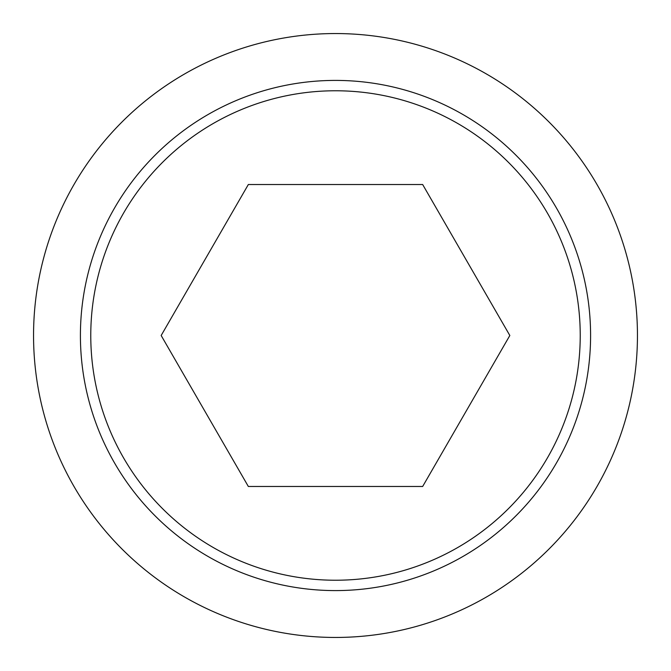 <?xml version="1.0" encoding="UTF-8"?>
<svg xmlns="http://www.w3.org/2000/svg" width="671" height="671" viewBox="0 0 671 671"><rect width="100%" height="100%" fill="white"/><g stroke="black" fill="none" stroke-linecap="round" stroke-linejoin="round"><path stroke-width="1.01" d="M33.55 335.5A301.95 301.95 0 0 0 335.5 637.45A301.95 301.95 0 0 0 637.45 335.5A301.95 301.95 0 0 0 335.5 33.55A301.95 301.95 0 0 0 33.55 335.5M590.589 335.5A255.089 255.089 0 0 1 335.5 590.589A255.089 255.089 0 0 1 80.411 335.5A255.089 255.089 0 0 1 335.5 80.411A255.089 255.089 0 0 1 590.589 335.5M335.5 90.77A244.73 244.73 0 0 0 90.77 335.5A244.73 244.73 0 0 0 335.5 580.23A244.73 244.73 0 0 0 580.23 335.5A244.73 244.73 0 0 0 335.5 90.77M509.834 335.5L422.663 486.475L248.337 486.475L161.166 335.5L248.337 184.525L422.663 184.525L509.834 335.5"/></g></svg>
